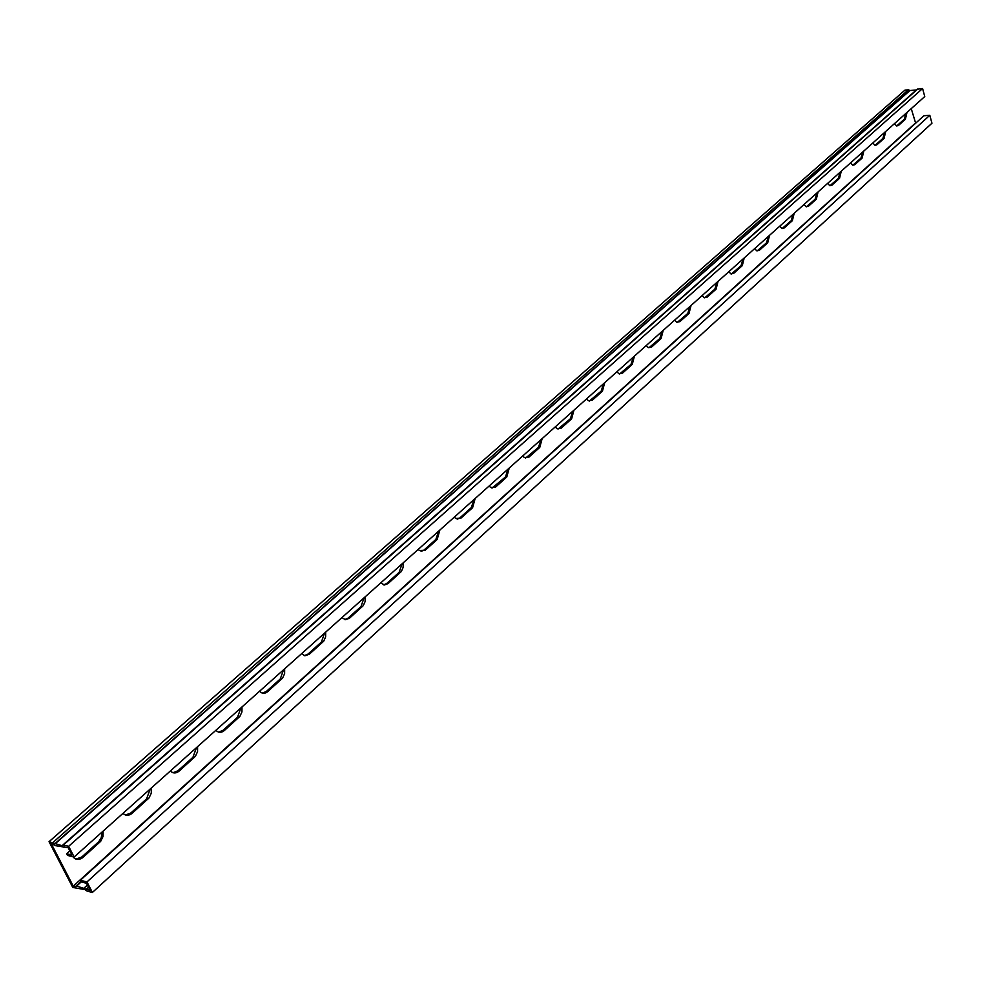 <?xml version="1.0" encoding="UTF-8"?>
<svg xmlns="http://www.w3.org/2000/svg" width="981" height="981" viewBox="0 0 981 981"><rect width="100%" height="100%" fill="white"/><g stroke="black" fill="none" stroke-linecap="round" stroke-linejoin="round"><path stroke-width="1.47" d="M69.823 850.907L66.634 853.74L71.944 855.015L68.167 847.694L55.745 845.732L51.233 843.672L73.256 886.15L75.844 886.799L76.628 886.051L90.215 890.466L86.5 883.268L81.202 881.931L76.628 886.051M88.535 887.216L86.12 889.424M66.634 853.74L67.505 855.42L74.139 857.014L68.633 846.309L63.324 845.058L62.428 845.83L49.05 841.686L72.802 887.462L85.04 889.62L87.088 891.104L92.398 892.465L931.95 123.214L929.804 115.28L923.869 115.758L80.344 880.264L81.202 881.931M911.251 108.633L915.653 123.201M915.236 123.238L73.256 886.15M74.139 857.014L924.752 96.555L922.594 88.535L917.186 89.234L62.686 845.144M68.633 846.309L922.594 88.535M151.332 788.013L151.282 793.188L149.014 797.945L132.128 813.286C128.781 815.959 125.74 815.971 123.005 813.335M241.988 706.958L241.939 711.936L239.855 716.424L224.293 730.563C221.216 733.003 218.42 732.905 215.906 730.281M325.68 632.132L325.631 636.914L323.705 641.169L309.322 654.241L304.919 655.774L301.572 653.689M403.179 562.849L403.13 567.459L401.339 571.494L388.01 583.621L384.307 584.995L380.836 582.824M475.147 498.507L472.584 507.704L461.033 518.078L455.601 518.434L454.375 517.085M542.15 438.605L539.758 447.422L528.992 457.072L524.345 457.563L522.787 455.92M604.688 382.7L602.444 391.149L592.389 400.174L588.404 400.726L586.601 398.862M663.193 330.401L661.096 338.519L651.678 346.967L648.245 347.556L646.258 345.533M718.043 281.363L716.069 289.174L707.227 297.096L704.272 297.697L702.163 295.563M769.57 235.293L767.706 242.822L759.404 250.265L756.829 250.854L754.634 248.647M818.068 191.933L816.315 199.192L808.491 206.218L806.235 206.783L804.003 204.514M863.795 151.049L862.127 158.064L854.758 164.685L852.771 165.225L850.527 162.92M906.984 112.447L905.402 119.228L898.437 125.482L896.695 125.985L894.439 123.655M885.696 131.479L884.077 138.37L876.904 144.808L875.052 145.335L872.796 143.005M841.257 171.197L839.552 178.334L831.962 185.151L829.852 185.703L827.608 183.41M794.181 213.294L792.366 220.676L784.31 227.911L781.906 228.487L779.687 226.243M744.199 257.966L742.286 265.643L733.727 273.319L730.955 273.907L728.809 271.737M691.053 305.483L689.018 313.454L679.894 321.633L676.706 322.222L674.658 320.149M634.413 356.115L632.255 364.405L622.518 373.136L618.827 373.7L616.926 371.762M573.946 410.181L571.629 418.801L561.23 428.145L556.926 428.66L555.246 426.907M509.237 468.035L506.76 477.036L495.613 487.042L490.586 487.459L489.188 485.963M439.819 530.096L437.17 539.501L425.19 550.243L419.316 550.513L418.274 549.348M365.165 596.84L365.116 601.537L363.252 605.669L349.42 618.263L345.373 619.71L341.964 617.589M284.662 668.809L284.613 673.689L282.602 678.055L267.654 691.654C264.735 693.959 262.062 693.849 259.658 691.311L259.585 691.225M197.586 746.651L197.537 751.728L195.354 756.351L179.167 771.078C175.942 773.629 173.036 773.58 170.412 770.943M103.103 831.128L103.054 836.413L100.687 841.318L83.078 857.308C79.142 860.362 75.745 860.153 72.913 856.72M49.05 841.686L904.985 90.105L908.381 89.811L52.827 842.581M125.47 815.015L130.816 813.004L146.561 798.89L150.228 788.994M218.555 732.12L222.981 730.342L237.488 717.332L240.872 707.951M304.331 655.651L308.022 654.082L321.412 642.052L324.552 633.15M383.632 584.884L386.71 583.499L399.132 572.352L402.038 563.867M457.183 519.207L459.746 517.993L471.297 507.631L474.007 499.537M525.558 458.102L538.471 447.373L541.009 439.635M589.323 401.094L601.181 391.125L603.548 383.718M648.907 347.789L659.833 338.519L662.052 331.406M704.726 297.844L714.83 289.199L716.915 282.369M757.111 250.94L766.48 242.871L768.454 236.298M806.382 206.819L815.101 199.253L816.952 192.926M852.82 165.237L860.938 158.149L862.691 152.043M896.634 125.973L904.224 119.314L905.892 113.416M875.04 145.323L882.888 138.456L884.592 132.46M829.938 185.728L838.35 178.407L840.153 172.19M782.127 228.548L791.152 220.737L793.065 214.287M731.323 274.03L741.047 265.679L743.083 258.972M677.258 322.418L687.767 313.466L689.925 306.501M619.612 373.994L630.991 364.392L633.285 357.133M557.993 429.102L570.353 418.777L572.806 411.198M491.984 488.109L505.473 476.974L508.097 469.053M421.082 551.445L423.89 550.145L435.871 539.403L438.679 531.113M344.748 619.587L348.108 618.116L361.008 606.552L364.025 597.858M262.307 693.126L266.341 691.458L280.272 678.962L283.534 669.815M172.987 772.709L177.855 770.821L192.95 757.283L196.47 747.645M75.893 859.123L81.766 857.002L98.738 841.747L101.276 837.664L102.012 832.096M92.398 892.465L86.978 881.931L929.804 115.28M86.978 881.931L80.344 880.264M916.364 89.958L909.927 90.534L908.381 89.811M87.407 885.034L84.182 887.977M917.824 88.964L63.324 845.058M146.561 798.89L147.861 799.159M130.816 813.004L132.128 813.286M237.488 717.332L238.8 717.552M222.981 730.342L224.293 730.563M321.412 642.052L322.724 642.212M308.022 654.082L309.322 654.241M399.132 572.352L400.432 572.475M386.71 583.499L388.01 583.621M471.297 507.631L472.584 507.704M459.746 517.993L461.033 518.078M538.471 447.373L539.758 447.422M527.717 457.023L528.992 457.072M601.181 391.125L602.444 391.149M591.126 400.15L592.389 400.174M659.833 338.519L661.096 338.519M650.415 346.967L651.678 346.967M714.83 289.199L716.069 289.174M705.989 297.12L707.227 297.096M766.48 242.871L767.706 242.822M758.178 250.314L759.404 250.265M815.101 199.253L816.315 199.192M807.277 206.28L808.491 206.218M860.938 158.149L862.127 158.064M853.556 164.771L854.758 164.685M904.224 119.314L905.402 119.228M897.247 125.568L898.437 125.482M882.888 138.456L884.077 138.37M875.714 144.894L876.904 144.808M838.35 178.407L839.552 178.334M830.748 185.225L831.962 185.151M791.152 220.737L792.366 220.676M783.096 227.96L784.31 227.911M741.047 265.679L742.286 265.643M732.488 273.356L733.727 273.319M687.767 313.466L689.018 313.454M678.644 321.645L679.894 321.633M630.991 364.392L632.255 364.405M621.255 373.123L622.518 373.136M570.353 418.777L571.629 418.801M559.955 428.108L561.23 428.145M505.473 476.974L506.76 477.036M494.326 486.968L495.613 487.042M435.871 539.403L437.17 539.501M423.89 550.145L425.19 550.243M361.008 606.552L362.308 606.687M348.108 618.116L349.42 618.263M280.272 678.962L281.584 679.146M266.341 691.458L267.654 691.654M192.95 757.283L194.263 757.528M177.855 770.821L179.167 771.078M98.186 842.274L99.498 842.581M81.766 857.002L83.078 857.308M909.767 90.448L54.654 843.893M909.927 90.534L54.875 844.04M64.587 846.848L63.924 847.425M81.006 881.576L75.978 886.137"/></g></svg>
